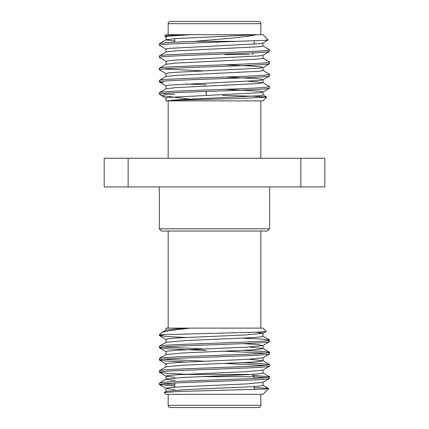<?xml version="1.0" encoding="UTF-8"?>
<svg xmlns="http://www.w3.org/2000/svg" width="429" height="429" viewBox="0 0 429 429"><rect width="100%" height="100%" fill="white"/><g stroke="black" fill="none" stroke-linecap="round" stroke-linejoin="round"><path stroke-width="0.64" d="M168.168 405.346A2.204 2.204 0 0 0 170.372 407.55L258.628 407.55A2.204 2.204 0 0 0 260.832 405.346L168.168 405.346L168.168 394.31M168.168 23.654L260.832 23.654A2.204 2.204 0 0 0 258.628 21.45L170.372 21.45A2.204 2.204 0 0 0 168.168 23.654L168.168 34.69L166.012 34.69L164.677 36.025L166.141 36.948M174.785 42.23L174.785 38.658M206.338 95.329L206.338 91.436M194.793 41.356L236.363 41.356L170.726 43.919C163.379 44.31 159.588 44.739 159.341 45.211L159.341 43.72C160.537 42.921 172.351 42.133 194.793 41.356L231.446 38.186L246.729 36.454L257.105 34.685L262.988 34.69L268.211 39.908L262.859 43.077L259.288 43.688L168.672 48.386L166.018 49.062L166.018 52.123M159.341 45.211L166.141 49.206M262.859 43.077L262.982 46L259.288 46.75L176.024 50.837L166.146 51.979L159.454 55.85L159.341 57.465L159.341 55.979C158.339 54.826 190.101 53.77 221.68 52.649C240.16 52.065 258.843 51.19 265.449 50.606L269.659 49.85L269.546 51.464L265.449 52.091C258.843 52.676 240.16 53.55 221.68 54.134C190.101 55.255 158.339 56.312 159.341 57.465L166.141 61.46M166.018 64.382L166.018 61.32L168.672 60.645L176.024 60.033L259.288 55.947L262.982 55.191L262.982 58.253L259.288 59.009L176.024 63.095L166.146 64.237L159.454 68.104L159.341 69.723L159.341 68.238C158.339 67.08 190.101 66.023 221.68 64.908C240.16 64.318 258.843 63.449 265.449 62.865L269.659 62.108L269.546 63.723L265.449 64.35C258.843 64.935 240.16 65.809 221.68 66.393C190.101 67.514 158.339 68.57 159.341 69.723L166.141 73.718M163.551 82.738L159.341 81.982L159.341 80.491C158.339 79.338 190.101 78.282 221.68 77.161C240.16 76.577 258.843 75.702 265.449 75.118L269.659 74.362L269.546 75.976L265.449 76.609C258.843 77.193 240.16 78.062 221.68 78.652C190.101 79.773 158.339 80.824 159.341 81.982L166.141 85.977M189.661 99.142L165.267 96.064C162.435 95.624 160.484 95.029 159.411 94.278L159.454 92.621L166.146 88.749L176.024 87.607L259.288 83.526L262.854 82.62L248.547 81.226M163.551 93.506L163.197 93.474M166.141 98.236L159.341 94.208C158.81 93.066 190.39 92.015 221.68 90.905C240.16 90.321 258.843 89.452 265.449 88.862L269.546 88.235L269.659 86.62L262.854 82.62M251.249 374.458L252.005 374.458L254.215 376.662L201.609 376.662L254.215 376.662L254.215 378.421M254.215 386.513L254.215 389.521M174.785 387.178L174.785 383.011M252.005 374.458L182.261 374.458M262.72 394.31L260.832 394.315L260.832 405.346M262.725 394.315L166.012 394.31L164.194 392.492L166.12 391.323L184.363 389.666L249.791 386.802L259.663 386.025L262.982 385.312L262.982 382.25M243.087 343.629L257.791 344.573L262.88 345.597L269.659 341.623L269.568 340.031L261.733 339.076L243.098 338.132M161.197 332.936L166.12 330.035L177.778 328.753L190.015 328.126L170.002 330.587C164.082 331.665 161.148 332.443 161.197 332.936L159.341 334.792L159.432 335.596L167.267 336.556L185.918 337.5M163.857 334.792L159.341 335.494M269.659 341.623C268.913 342.304 259.717 342.986 242.079 343.667L186.921 345.71C169.283 346.391 160.087 347.072 159.341 347.753L159.432 346.16L166.12 342.294L185.065 340.605L251.775 337.65L260.29 336.921L262.988 336.282L262.982 333.22L246.825 334.877L179.794 337.821L169.498 338.615L166.012 339.35L166.018 342.412M159.341 346.262C160.087 345.581 169.283 344.9 186.921 344.219L242.079 342.181C259.717 341.5 268.913 340.819 269.659 340.138M166.018 366.924L166.018 363.862L169.498 363.132L179.794 362.339L246.825 359.395L262.88 357.85L269.568 353.984L269.568 352.289L261.733 351.335L243.093 350.386M159.341 347.753L167.594 348.836L206.338 350.514M222.662 351.12L265.572 353.137M204.553 348.959L163.428 347.007M269.659 353.882C268.913 354.563 259.717 355.244 242.079 355.925L186.921 357.968C169.283 358.649 160.087 359.33 159.341 360.011L159.432 358.419L166.12 354.552L182.175 353.008L249.211 350.064L259.502 349.27L262.886 348.423L249.099 347.007M159.341 358.521C160.087 357.84 169.283 357.159 186.921 356.478L242.079 354.434C259.717 353.753 268.913 353.072 269.659 352.391M174.785 380.384L168.184 379.751L166.018 379.182L166.018 376.12L169.498 375.386L179.789 374.592L246.831 371.648L262.88 370.109L269.568 366.243L269.568 364.548L261.733 363.588L243.093 362.644M159.341 360.011L167.267 361.068L185.913 362.012M224.458 363.443L265.572 365.395M204.553 361.218L163.428 359.266M269.659 366.135C268.913 366.816 259.717 367.497 242.079 368.179L186.921 370.222C169.283 370.903 160.087 371.584 159.341 372.265L159.432 370.677L166.12 366.806L182.175 365.267L249.211 362.323L259.502 361.529L262.88 360.682L249.099 359.266M159.341 370.779C160.087 370.098 169.283 369.417 186.921 368.736L242.079 366.693C259.717 366.012 268.913 365.331 269.659 364.65M166.018 388.401L169.493 387.644L179.789 386.851L246.825 383.907L262.88 382.368L269.568 378.496L269.568 376.807L252.879 375.327M159.341 372.265L167.594 373.348L190.878 374.458M254.215 376.882L265.572 377.649M269.659 378.394C268.913 379.075 259.717 379.756 242.079 380.437L186.921 382.48C169.283 383.161 160.087 383.842 159.341 384.523L174.785 386.036M269.659 376.909C268.913 377.59 259.717 378.271 242.079 378.952L186.921 380.995C169.283 381.676 160.087 382.357 159.341 383.038L166.12 379.064L182.169 377.525L249.206 374.581L259.502 373.788L262.982 373.053L262.982 369.991M159.341 383.038L159.341 384.523M159.341 334.792L254.376 332.239C267.621 331.73 265.948 331.429 266.216 331.354L262.88 333.338M174.785 384.55L163.428 383.778M256.151 332.169L262.982 333.22M262.88 345.597L246.831 347.136L179.794 350.08L169.498 350.874L166.012 351.608L166.018 354.67M159.432 372.367L166.12 376.238L174.785 377.316M159.432 384.625L166.12 388.492L174.785 389.575M266.216 331.354L262.988 328.126L166.012 328.126L172.608 328.126L166.012 328.126L166.018 330.158M164.194 392.492L179.027 391.484L264.398 389.071L268.667 388.54L262.88 385.194M262.988 394.31L268.693 388.61C268.908 388.315 264.044 387.993 254.097 387.644M214.5 328.126L175.713 328.126M300.863 186.921L324.812 186.921L324.812 158.242L300.863 158.242L300.863 186.921L104.188 186.921L104.188 158.242L128.137 158.242L128.137 186.921M128.137 158.242L300.863 158.242M159.341 228.839L269.659 228.839L267.449 231.049L161.551 231.049L159.341 228.839L159.341 186.921M269.659 186.921L269.659 228.839M222.662 95.394L253.426 96.246L266.661 97.083L262.988 100.874L166.457 100.874L176.024 99.866L259.288 95.78L262.982 95.023L262.982 91.962L260.328 91.286L225.161 89.302M168.168 100.89L180.368 100.059L240.707 98.439L266.699 97.168M163.551 94.208L174.533 94.208M159.341 92.75L159.341 92.75C158.339 91.597 190.101 90.54 221.68 89.42C240.16 88.835 258.843 87.961 265.449 87.377L269.659 86.62M186.175 83.993L206.338 84.749M222.662 85.307L225.22 85.398M159.341 81.982L159.454 80.362L166.146 76.491L176.024 75.354L259.288 71.268L262.982 70.512L262.982 67.45L259.288 68.2L176.024 72.287L168.672 72.898L166.018 73.573L166.018 76.641M269.659 74.362L262.854 70.361M203.839 70.919L163.551 68.989M269.659 62.108L262.854 58.108M269.659 49.85L262.854 45.849M159.341 43.72L166.146 39.72L176.024 38.583L257.105 34.685L190.278 34.706L172.099 35.355L164.688 36.036M174.785 41.028L166.018 39.87L166.018 36.803L168.672 36.127L190.278 34.706L169.707 34.69M225.161 64.79L252.976 66.157L260.328 66.774L262.982 67.45M225.161 77.048L252.976 78.416L260.328 79.027L262.859 79.848L259.288 80.459L168.672 85.157L166.018 85.832L166.018 88.9M269.546 88.235L262.859 92.106L259.288 92.718L168.672 97.415L166.018 98.091L166.018 100.879M268.211 39.908L264.559 40.39L236.363 41.356M194.841 34.69L191.05 34.69M190.996 34.69L168.168 34.69M249.147 54.542L224.871 54.542M174.785 21.45L177.815 21.45M254.215 21.45L251.185 21.45M260.832 23.654L260.832 34.69M260.832 100.874L260.832 158.242M260.832 231.049L260.832 328.126M166.12 339.468L159.432 335.596M166.12 351.721L159.432 347.855M166.12 363.98L159.432 360.113M262.982 345.474L262.982 348.541M262.982 357.732L262.982 360.8M166.018 388.374L166.018 391.441M262.88 372.935L269.568 376.807M262.88 360.682L269.568 364.548M262.88 348.423L269.568 352.289M262.88 336.164L269.568 340.031M168.168 231.049L168.168 328.126M168.168 100.874L168.168 158.242M262.854 94.879L266.666 97.083M262.982 82.77L262.982 79.703M262.859 55.336L269.546 51.464M262.859 67.589L269.546 63.723M262.859 79.848L269.546 75.976M252.005 54.542L253.716 52.837M254.215 44.096L254.215 40.835"/></g></svg>

